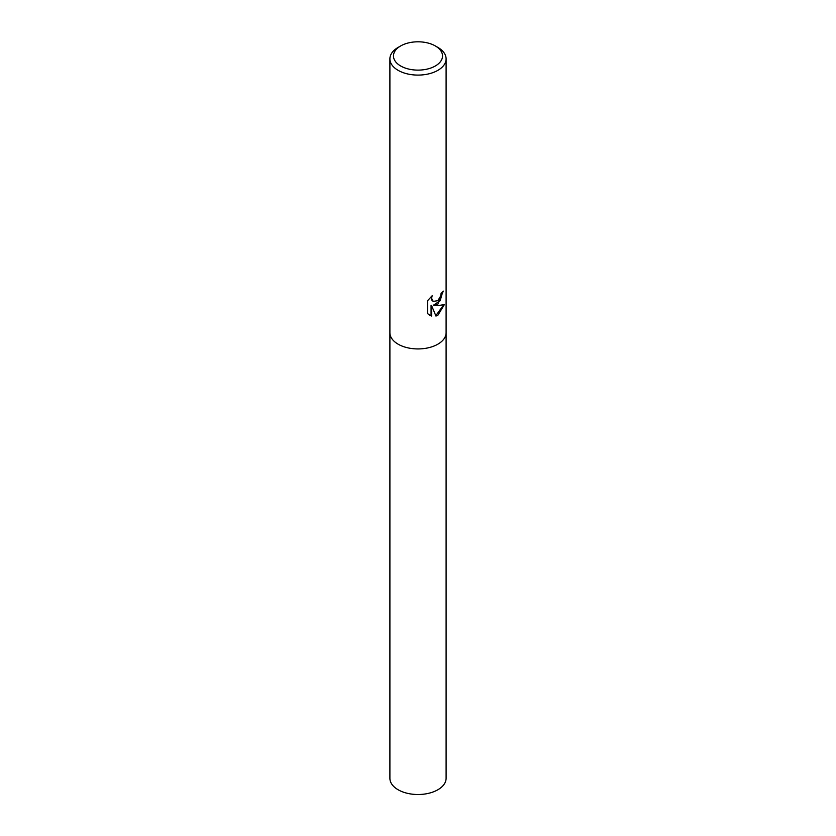 <?xml version="1.0" encoding="UTF-8"?>
<svg xmlns="http://www.w3.org/2000/svg" width="836" height="836" viewBox="0 0 836 836"><rect width="100%" height="100%" fill="white"/><g stroke="black" fill="none" stroke-linecap="round" stroke-linejoin="round"><path stroke-width="1.25" d="M437.865 304.126L433.926 305.516L437.865 305.673L444.418 304.523L437.865 315.276L435.953 316.06L431.575 305.548L431.575 316.029L427.551 313.667L427.551 300.741L432.17 295.735L431.564 298.285L433.226 301.409L437.865 300.657L440.697 295.975L441.094 293.279A28.1 16.218 0 0 0 443.289 291.106L437.865 304.126M435.347 45.949L437.865 47.401A28.1 16.218 180 0 1 446.1 58.875A28.1 16.218 180 0 1 437.865 70.349A28.1 16.218 180 0 1 407.247 73.861A28.1 16.218 180 0 1 389.9 58.875A28.1 16.218 180 0 1 398.135 47.401L400.653 45.949A24.526 14.16 180 0 1 435.347 45.949A24.526 14.16 180 0 1 435.347 65.971A24.526 14.16 180 0 1 400.653 65.971A24.526 14.16 180 0 1 400.653 45.949L398.135 47.401M437.865 344.181A28.1 16.218 180 0 0 446.1 332.707A28.1 16.218 180 0 1 437.865 344.181A28.1 16.218 180 0 1 407.247 347.703A28.1 16.218 180 0 1 389.9 332.707L389.9 58.875M442.746 291.722L440.144 300.741L433.414 305.224L433.926 305.516M432.985 301.253L431.491 299.842L431.24 296.581M429.213 314.984L431.062 315.726L431.062 305.245L431.575 305.548M435.796 315.663L443.728 304.837M446.1 332.843L446.1 778.295A28.1 16.218 180 0 1 437.865 789.759A28.1 16.218 180 0 1 407.247 793.28A28.1 16.218 180 0 1 389.9 778.295L389.9 332.843M446.1 332.707L446.1 58.875"/></g></svg>
